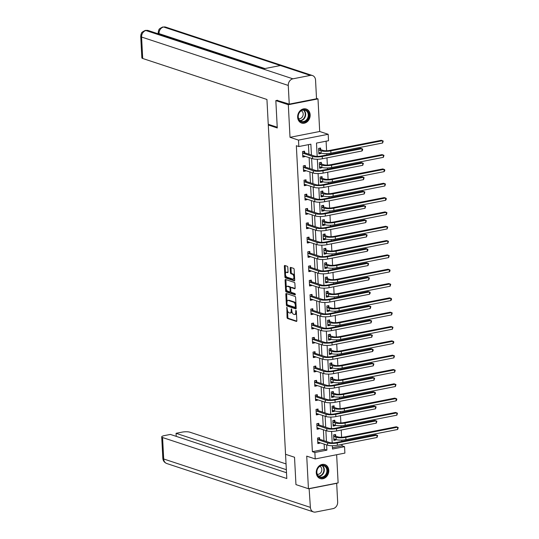 <?xml version="1.0" encoding="UTF-8"?>
<svg xmlns="http://www.w3.org/2000/svg" width="539" height="539" viewBox="0 0 539 539"><rect width="100%" height="100%" fill="white"/><g stroke="black" fill="none" stroke-linecap="round" stroke-linejoin="round"><path stroke-width="0.81" d="M286.856 307.358L287.044 317.458A0.93 0.465 -101.1 0 0 287.583 318.515L296.396 321.426A0.93 0.465 -101.1 0 0 296.531 321.433A0.93 0.465 -101.1 0 0 296.841 320.685L296.335 311.111L295.871 310.356L295.716 312.121A2.971 1.496 -101.1 0 1 294.725 314.52A2.971 1.496 -101.1 0 1 294.301 314.493L293.566 314.25A2.971 1.496 -101.1 0 1 291.848 310.848L291.41 308.86L291.161 310.619A2.971 1.496 -101.1 0 1 290.164 313.018A2.971 1.496 -101.1 0 1 289.746 312.991L289.012 312.748A2.971 1.496 -101.1 0 1 287.294 309.346L286.856 307.358M297.643 117.266A7.378 6.138 108.3 0 0 301.584 123.047A7.378 6.138 108.3 0 0 310.154 114.814A7.378 6.138 108.3 0 0 306.213 109.033A7.378 6.138 108.3 0 0 297.643 117.266M316.272 472.811A7.378 6.138 108.3 0 0 320.22 478.592A7.378 6.138 108.3 0 0 328.79 470.352A7.378 6.138 108.3 0 0 324.842 464.578A7.378 6.138 108.3 0 0 316.272 472.811M287.813 267.351A0.93 0.465 -101.1 0 0 287.274 266.293L284.801 265.478A0.93 0.465 -101.1 0 0 284.673 265.464A0.93 0.465 -101.1 0 0 284.356 266.212L284.915 276.851A0.93 0.465 -101.1 0 0 285.454 277.915L294.267 280.819A0.93 0.465 -101.1 0 0 294.402 280.832A0.93 0.465 -101.1 0 0 294.712 280.085L294.153 269.446A0.93 0.465 -101.1 0 0 293.62 268.382L290.629 267.398A0.93 0.465 -101.1 0 0 290.501 267.391A0.93 0.465 -101.1 0 0 290.184 268.139L290.427 272.687A0.93 0.465 -101.1 0 0 290.966 273.751L292.441 274.243A2.486 1.246 -101.1 0 1 293.849 276.75A2.486 1.246 -101.1 0 1 293.048 279.087A2.486 1.246 -101.1 0 1 292.697 279.061L286.896 277.147A2.486 1.246 -101.1 0 1 285.488 274.641A2.486 1.246 -101.1 0 1 286.29 272.303A2.486 1.246 -101.1 0 1 286.64 272.323L287.61 272.646A0.93 0.465 -101.1 0 0 287.738 272.653A0.93 0.465 -101.1 0 0 288.048 271.905L287.813 267.351M316.508 98.401L317.997 98.893L288.311 104.721L275.833 100.604L277.268 127.965L268.287 125.001L285.542 454.283L294.523 457.247L295.958 484.615L308.436 488.725L306.725 456.129L315.207 458.932L314.87 452.504L312.377 451.675L296.342 145.719L298.835 146.541L298.498 140.113L328.184 134.292L328.52 140.719L316.487 143.078L317.181 156.371M288.311 104.721L290.016 137.317L298.498 140.113M286.27 293.506A0.93 0.465 -101.1 0 0 286.142 293.499A0.93 0.465 -101.1 0 0 285.825 294.247L286.384 304.879A0.93 0.465 -101.1 0 0 286.923 305.943L295.736 308.854A0.93 0.465 -101.1 0 0 295.871 308.86A0.93 0.465 -101.1 0 0 296.18 308.113L295.621 297.474A0.93 0.465 -101.1 0 0 295.089 296.416L286.27 293.506M285.65 290.865L285.091 280.233A0.93 0.465 -101.1 0 1 285.407 279.478A0.93 0.465 -101.1 0 1 285.535 279.492L294.355 282.402A0.93 0.465 -101.1 0 1 294.887 283.46L295.129 288.015A0.93 0.465 -101.1 0 1 294.82 288.763A0.93 0.465 -101.1 0 1 294.685 288.756L291.107 287.577A0.93 0.465 -101.1 0 0 290.979 287.563A0.93 0.465 -101.1 0 0 290.669 288.311L290.824 291.336A0.93 0.465 -101.1 0 0 291.363 292.394L295.082 293.627L295.15 294.887L286.189 291.929A0.93 0.465 -101.1 0 1 285.65 290.865L286.452 290.71L286.384 289.355M275.833 100.604L277.551 100.267M308.436 488.725L338.121 482.904L336.646 454.721M269.662 124.731L268.287 125.001M312.377 451.675L324.411 449.317L324.134 444.062M323.959 440.693L323.387 429.738M323.211 426.362L322.632 415.414M322.457 412.039L321.884 401.083M321.709 397.715L321.129 386.759M320.954 383.391L320.382 372.436M320.206 369.067L319.634 358.112M319.452 354.743L318.879 343.788M318.704 340.419L318.131 329.464M317.956 326.095L317.377 315.14M317.202 311.771L316.629 300.816M316.454 297.447L315.874 286.492M315.699 283.116L315.126 272.168M314.951 268.793L314.378 257.837M314.197 254.469L313.624 243.513M313.449 240.145L312.876 229.19M312.701 225.821L312.121 214.866M311.946 211.497L311.374 200.542M311.198 197.173L310.626 186.218M310.444 182.849L309.871 171.894M309.696 168.525L309.123 157.57M308.941 154.201L308.443 144.654M319.62 439.144L319.546 437.655L317.538 438.045L317.828 443.557L319.836 443.166L319.802 442.634M318.872 424.82L318.792 423.331L316.791 423.721L317.073 429.233L319.081 428.842L319.054 428.31M318.118 410.496L318.044 409.007L316.036 409.397L316.326 414.909L318.333 414.518L318.306 413.979M317.37 396.172L317.289 394.683L315.288 395.074L315.578 400.585L317.579 400.187L317.552 399.655M316.622 381.848L316.541 380.359L314.533 380.75L314.823 386.261L316.831 385.863L316.804 385.331M315.867 367.524L315.793 366.035L313.786 366.426L314.075 371.937L316.076 371.539L316.049 371.007M315.12 353.2L315.039 351.704L313.031 352.102L313.321 357.613L315.328 357.216L315.302 356.683M314.365 338.876L314.291 337.38L312.283 337.778L312.573 343.282L314.581 342.892L314.547 342.359M313.617 324.545L313.536 323.056L311.535 323.454L311.818 328.958L313.826 328.568L313.799 328.035M312.863 310.221L312.788 308.732L310.781 309.13L311.07 314.635L313.078 314.244L313.051 313.711M312.115 295.898L312.034 294.409L310.033 294.799L310.323 300.311L312.324 299.92L312.297 299.388M311.367 281.574L311.286 280.085L309.278 280.475L309.568 285.987L311.576 285.596L311.549 285.064M310.612 267.25L310.538 265.761L308.53 266.151L308.82 271.663L310.821 271.272L310.794 270.733M309.864 252.926L309.784 251.437L307.776 251.828L308.065 257.339L310.073 256.941L310.046 256.409M309.11 238.602L309.036 237.113L307.028 237.504L307.318 243.015L309.325 242.617L309.292 242.085M308.362 224.278L308.281 222.789L306.28 223.18L306.563 228.691L308.571 228.293L308.544 227.761M307.607 209.954L307.533 208.458L305.525 208.856L305.815 214.367L307.823 213.97L307.796 213.437M306.859 195.63L306.779 194.134L304.778 194.532L305.067 200.036L307.068 199.646L307.041 199.113M306.112 181.299L306.031 179.81L304.023 180.208L304.313 185.712L306.32 185.322L306.293 184.789M305.357 166.975L305.283 165.486L303.275 165.884L303.565 171.389L305.566 170.998L305.539 170.465M304.609 152.652L304.528 151.163L302.52 151.553L302.81 157.065L304.818 156.674L304.791 156.142M332.455 447.741L342.063 445.854L341.982 444.352M341.827 441.407L341.76 440.094M341.611 437.244L341.234 430.028M341.079 427.083L341.012 425.77M340.864 422.92L340.486 415.704M340.331 412.759L340.257 411.446M340.109 408.596L339.732 401.38M339.577 398.436L339.509 397.122M339.361 394.272L338.984 387.056M338.829 384.112L338.762 382.798M338.607 379.948L338.229 372.732M338.074 369.788L338.007 368.474M337.859 365.617L337.481 358.408M337.326 355.457L337.259 354.15M337.104 351.293L336.727 344.077M336.572 341.133L336.504 339.826M336.356 336.969L335.979 329.753M335.824 326.809L335.757 325.502M335.608 322.645L335.231 315.43M335.076 312.485L335.002 311.178M334.854 308.321L334.476 301.106M334.321 298.161L334.254 296.848M334.106 293.998L333.729 286.782M333.574 283.837L333.506 282.524M333.351 279.674L332.974 272.458M332.819 269.513L332.752 268.2M332.603 265.35L332.226 258.134M332.071 255.19L332.004 253.876M331.856 251.026L331.472 243.81M331.323 240.866L331.249 239.552M331.101 236.702L330.724 229.486M330.569 226.542L330.501 225.228M330.353 222.371L329.976 215.162M329.821 212.211L329.747 210.904M329.598 208.047L329.221 200.831M329.066 197.887L328.999 196.58M328.851 193.723L328.473 186.507M328.318 183.563L328.251 182.256M328.096 179.399L327.719 172.184M327.564 169.239L327.496 167.932M327.348 165.075L326.971 157.86M326.816 154.915L326.749 153.602M326.6 150.752L326.095 141.191M335.669 435.997L335.588 434.508L333.587 434.899L333.877 440.41L335.878 440.013L335.851 439.48M334.921 421.673L334.84 420.184L332.832 420.575L333.122 426.086L335.13 425.689L335.103 425.156M334.167 407.349L334.092 405.854L332.085 406.251L332.374 411.762L334.375 411.365L334.348 410.833M333.419 393.025L333.338 391.53L331.33 391.927L331.62 397.438L333.628 397.041L333.601 396.509M332.664 378.701L332.59 377.206L330.582 377.603L330.872 383.108L332.88 382.717L332.846 382.185M331.916 364.371L331.835 362.882L329.834 363.279L330.117 368.784L332.125 368.393L332.098 367.861M331.168 350.047L331.087 348.558L329.08 348.955L329.369 354.46L331.377 354.069L331.35 353.537M330.414 335.723L330.34 334.234L328.332 334.625L328.622 340.136L330.623 339.745L330.596 339.213M329.666 321.399L329.585 319.91L327.577 320.301L327.867 325.812L329.875 325.421L329.848 324.889M328.911 307.075L328.837 305.586L326.829 305.977L327.119 311.488L329.127 311.097L329.093 310.558M328.163 292.751L328.083 291.262L326.082 291.653L326.364 297.164L328.372 296.767L328.345 296.234M327.409 278.427L327.335 276.938L325.327 277.329L325.617 282.84L327.624 282.443L327.597 281.91M326.661 264.103L326.58 262.608L324.579 263.005L324.869 268.516L326.87 268.119L326.843 267.587M325.913 249.779L325.832 248.284L323.824 248.681L324.114 254.192L326.122 253.795L326.095 253.263M325.158 235.455L325.084 233.96L323.077 234.357L323.366 239.862L325.367 239.471L325.34 238.939M324.411 221.125L324.33 219.636L322.322 220.033L322.612 225.538L324.619 225.147L324.593 224.615M323.656 206.801L323.582 205.312L321.574 205.709L321.864 211.214L323.872 210.823L323.838 210.291M322.908 192.477L322.827 190.988L320.826 191.379L321.109 196.89L323.117 196.499L323.09 195.967M322.154 178.153L322.079 176.664L320.072 177.055L320.361 182.566L322.369 182.175L322.342 181.643M321.406 163.829L321.325 162.34L319.324 162.731L319.614 168.242L321.615 167.851L321.588 167.312M320.658 149.505L320.577 148.016L318.569 148.407L318.859 153.918L320.867 153.521L320.84 152.988M290.016 137.317L319.701 131.489L317.997 98.893M319.701 131.489L328.184 134.292M342.063 445.854L344.556 446.676L344.893 453.104L315.207 458.932M311.441 155.023L310.868 144.183L298.835 146.541M314.87 452.504L326.903 450.139L326.627 444.884M326.452 441.515L325.879 430.56M325.704 427.191L325.132 416.236M324.95 412.867L324.377 401.912M324.202 398.537L323.629 387.581M323.454 384.213L322.874 373.257M322.699 369.889L322.127 358.934M321.951 355.565L321.372 344.61M321.197 341.241L320.624 330.286M320.449 326.917L319.876 315.962M319.694 312.593L319.122 301.638M318.947 298.269L318.374 287.314M318.199 283.945L317.619 272.99M317.444 269.621L316.871 258.666M316.696 255.291L316.117 244.335M315.942 240.967L315.369 230.012M315.194 226.643L314.621 215.688M314.439 212.319L313.866 201.364M313.691 197.995L313.119 187.04M312.943 183.671L312.364 172.716M312.189 169.347L311.616 158.392M332.347 445.733L332.523 449.034L344.556 446.676M317.336 159.241L317.936 170.695M318.084 173.565L318.684 185.025M318.839 187.889L319.438 199.349M319.587 202.213L320.186 213.673M320.334 216.537L320.941 227.997M321.089 230.86L321.689 242.321M321.837 245.191L322.437 256.645M322.591 259.515L323.191 270.969M323.339 273.839L323.939 285.293M324.094 288.163L324.694 299.617M324.842 302.487L325.441 313.941M325.59 316.811L326.196 328.264M326.344 331.135L326.944 342.595M327.092 345.459L327.692 356.919M327.847 359.782L328.446 371.243M328.595 374.106L329.194 385.567M329.349 388.437L329.949 399.891M330.097 402.761L330.697 414.215M330.845 417.085L331.451 428.539M331.6 431.409L332.199 442.863M324.411 449.317L326.903 450.139M335.878 440.013L333.816 439.332M319.836 443.166L317.767 442.485M319.081 428.842L317.02 428.161M335.13 425.689L333.068 425.008M318.333 414.518L316.272 413.837M334.375 411.365L332.314 410.684M317.579 400.187L315.517 399.507M333.628 397.041L331.566 396.36M316.831 385.863L314.769 385.183M332.88 382.717L330.818 382.036M316.076 371.539L314.015 370.859M332.125 368.393L330.063 367.713M315.328 357.216L313.267 356.535M331.377 354.069L329.316 353.389M314.581 342.892L312.512 342.211M330.623 339.745L328.561 339.065M313.826 328.568L311.764 327.887M329.875 325.421L327.813 324.741M313.078 314.244L311.016 313.563M329.127 311.097L327.058 310.417M312.324 299.92L310.262 299.239M328.372 296.767L326.311 296.086M311.576 285.596L309.514 284.915M327.624 282.443L325.563 281.762M310.821 271.272L308.759 270.591M326.87 268.119L324.808 267.438M310.073 256.941L308.012 256.261M326.122 253.795L324.06 253.114M309.325 242.617L307.264 241.937M325.367 239.471L323.306 238.79M308.571 228.293L306.509 227.613M324.619 225.147L322.558 224.467M307.823 213.97L305.761 213.289M323.872 210.823L321.803 210.143M307.068 199.646L305.007 198.965M323.117 196.499L321.055 195.819M306.32 185.322L304.259 184.641M322.369 182.175L320.307 181.495M305.566 170.998L303.504 170.317M321.615 167.851L319.553 167.171M304.818 156.674L302.756 155.993M320.867 153.521L318.805 152.84M290.164 313.018L290.972 312.863A2.971 1.496 -101.1 0 0 291.916 311.461M294.725 314.52L295.527 314.365A2.971 1.496 -101.1 0 0 296.443 313.105M287.496 310.579L287.846 317.296A0.93 0.465 -101.1 0 0 288.385 318.36L296.794 321.136M287.186 304.67L287.186 304.724A0.93 0.465 -101.1 0 0 287.725 305.788L296.133 308.564M286.681 293.64A0.93 0.465 -101.1 0 0 286.633 294.085L287.031 301.665M287.017 304.117L287.395 304.858L295.136 307.412L295.372 305.586A2.971 1.496 -101.1 0 0 293.654 302.19L288.365 300.445A2.971 1.496 -101.1 0 0 287.947 300.412A2.971 1.496 -101.1 0 0 286.95 302.81L287.017 304.117M295.305 307.378L296.133 307.196M295.978 304.198A2.971 1.496 -101.1 0 0 294.456 302.029L293.654 302.19M287.947 300.412L288.749 300.25A2.971 1.496 -101.1 0 1 289.167 300.284L294.456 302.029M286.276 287.381L285.899 280.071L285.091 280.233M285.946 279.626A0.93 0.465 -101.1 0 0 285.899 280.071M295.082 288.459L291.909 287.415A0.93 0.465 -101.1 0 0 291.781 287.408A0.93 0.465 -101.1 0 0 291.66 287.462M295.453 294.563L286.991 291.774L286.189 291.929M287.402 286.35A2.486 1.246 -101.1 0 0 287.044 286.324A2.486 1.246 -101.1 0 0 286.243 288.661A2.486 1.246 -101.1 0 0 287.651 291.175L289.699 291.848A0.93 0.465 -101.1 0 0 289.827 291.855A0.93 0.465 -101.1 0 0 290.137 291.107L289.982 288.089A0.93 0.465 -101.1 0 0 289.443 287.024L287.402 286.35L288.203 286.196A2.486 1.246 -101.1 0 0 287.853 286.169L287.044 286.324M290.501 291.687A0.93 0.465 -101.1 0 0 290.629 291.7A0.93 0.465 -101.1 0 0 290.844 291.518M290.764 287.745A0.93 0.465 -101.1 0 0 290.245 286.869L289.443 287.024M288.203 286.196L290.245 286.869M286.452 290.71A0.93 0.465 -101.1 0 0 286.991 291.774M286.29 272.303L287.092 272.141A2.486 1.246 -101.1 0 1 287.442 272.168L288.001 272.357M293.048 279.087L293.849 278.933A2.486 1.246 -101.1 0 0 294.597 277.962M294.489 275.8A2.486 1.246 -101.1 0 0 293.25 274.082L292.441 274.243M291.04 267.533A0.93 0.465 -101.1 0 0 290.993 267.977L291.228 272.532A0.93 0.465 -101.1 0 0 291.767 273.596L293.25 274.082M285.65 275.436L285.717 276.696A0.93 0.465 -101.1 0 0 286.256 277.753L294.665 280.529M285.212 265.612A0.93 0.465 -101.1 0 0 285.165 266.057L285.542 273.266M333.809 439.224L334.564 439.056M334.443 434.73L335.831 436.166L338.054 436.9A4.73 1.112 -3 0 0 344.562 436.934L396.273 426.787L397.519 427.198L345.809 437.345A7.095 1.671 177 0 1 336.046 437.291L333.661 436.388M333.796 438.921L336.168 439.588L336.046 437.291M397.641 429.495L397.519 427.198L398.227 427.562L397.641 429.495L345.93 439.642A7.095 1.671 177 0 1 336.168 439.588M335.831 436.166L333.823 436.556M318.515 442.209L317.767 442.378M317.747 442.068L327.604 445.207L327.49 442.91L317.619 439.541M318.394 437.877L319.782 439.312L329.491 442.519A4.73 1.112 -3 0 0 335.999 442.553L375.676 434.764L376.923 435.175L337.246 442.964A7.095 1.671 177 0 1 327.49 442.91M377.044 437.473L376.923 435.175L377.63 435.539L377.044 437.473L337.367 445.261A7.095 1.671 177 0 1 327.604 445.207M319.782 439.312L317.781 439.709M326.661 467.434A6.387 5.309 -71.7 0 1 325.118 476.287A6.387 5.309 -71.7 0 1 317.606 475.472A6.387 5.309 -71.7 0 1 319.142 466.612A6.387 5.309 -71.7 0 1 326.661 467.434M317.693 475.088A5.916 4.918 108.3 0 0 320.031 476.981A5.916 4.918 108.3 0 0 325.778 474.522A5.916 4.918 108.3 0 0 326.075 467.65A5.916 4.918 108.3 0 0 323.737 465.75A5.916 4.918 108.3 0 0 317.983 468.216A5.916 4.918 108.3 0 0 317.693 475.088M317.276 474.259A4.211 3.503 108.3 0 0 321.129 472.231A4.211 3.503 108.3 0 0 321.224 467.515A4.211 3.503 108.3 0 0 319.897 466.302M319.492 478.288A7.33 6.097 108.3 0 0 319.836 478.416A7.33 6.097 108.3 0 0 326.964 475.364A7.33 6.097 108.3 0 0 327.328 466.835A7.33 6.097 108.3 0 0 324.431 464.49A7.33 6.097 108.3 0 0 324.08 464.389M308.025 111.89A6.387 5.309 -71.7 0 1 306.489 120.743A6.387 5.309 -71.7 0 1 298.97 119.927A6.387 5.309 -71.7 0 1 300.513 111.068A6.387 5.309 -71.7 0 1 308.025 111.89M299.057 119.543A5.916 4.918 108.3 0 0 301.395 121.437A5.916 4.918 108.3 0 0 307.149 118.978A5.916 4.918 108.3 0 0 307.439 112.105A5.916 4.918 108.3 0 0 305.101 110.212A5.916 4.918 108.3 0 0 299.354 112.671A5.916 4.918 108.3 0 0 299.057 119.543M298.64 118.715A4.211 3.503 108.3 0 0 302.494 116.687A4.211 3.503 108.3 0 0 302.595 111.971A4.211 3.503 108.3 0 0 301.267 110.758M300.863 122.744A7.33 6.097 108.3 0 0 301.2 122.872A7.33 6.097 108.3 0 0 308.335 119.82A7.33 6.097 108.3 0 0 308.699 111.29A7.33 6.097 108.3 0 0 305.795 108.945A7.33 6.097 108.3 0 0 305.445 108.844M285.515 453.73L286.802 478.524L162.569 437.533L163.694 458.979L310.383 507.374L309.123 488.59M286.041 463.917L189.849 432.184A5.68 1.334 -3 0 0 182.041 432.137L176.064 433.309L286.344 469.698M310.383 507.374A5.821 4.838 108.3 0 0 313.496 511.929A5.821 4.838 108.3 0 0 315.611 512.05L333.021 508.634A5.821 4.838 108.3 0 0 337.663 502.018L336.68 483.335L309.399 488.684M286.505 472.743L170.364 434.427L164.388 435.6A5.68 1.334 -3 0 0 161.713 436.886A5.68 1.334 -3 0 0 162.569 437.533M176.226 436.361L176.064 433.309M277.228 127.231L268.24 124.266L266.94 99.472L142.7 58.481A5.68 1.334 177 0 1 141.851 57.835L140.726 36.396A5.68 1.334 177 0 0 141.582 37.043L142.7 58.481M310.316 75.406L280.381 65.529L262.971 68.945L292.906 78.822L310.316 75.406A5.821 4.838 108.3 0 1 312.438 75.527A5.821 4.838 108.3 0 1 315.551 80.089L316.528 98.772L289.248 104.121L277.039 100.369M292.906 78.822A5.821 4.838 108.3 0 0 288.271 85.438L289.248 104.121M158.203 33.458L157.503 33.593M262.971 68.945L145.415 30.366L148.299 30.555A5.821 4.838 108.3 0 0 146.217 30.427A5.821 4.838 108.3 0 0 141.582 37.043L288.271 85.438M264.939 68.561L159.032 33.62A5.821 4.838 108.3 0 1 163.627 27.011L165.749 27.132A5.821 4.838 108.3 0 0 163.627 27.011L280.381 65.529M333.062 424.9L333.816 424.732M333.695 420.407L335.083 421.842L337.306 422.576A4.73 1.112 -3 0 0 343.815 422.61L395.525 412.463L396.771 412.874L345.061 423.021A7.095 1.671 177 0 1 335.298 422.967L332.913 422.064M333.048 424.597L335.42 425.264L335.298 422.967M396.893 415.171L396.771 412.874L397.479 413.238L396.893 415.171L345.182 425.318A7.095 1.671 177 0 1 335.42 425.264M335.083 421.842L333.075 422.232M332.314 410.577L333.062 410.408M332.94 406.083L334.328 407.518L336.552 408.252A4.73 1.112 -3 0 0 343.06 408.286L394.77 398.139L396.024 398.55L344.306 408.697A7.095 1.671 177 0 1 334.551 408.643L332.159 407.74M332.293 410.267L334.665 410.94L334.551 408.643M396.138 400.848L396.024 398.55L396.724 398.907L396.771 399.83L396.138 400.848L344.428 410.994A7.095 1.671 177 0 1 334.665 410.94M334.328 407.518L332.327 407.908M317.767 427.878L317.013 428.054M316.999 427.744L326.856 430.883L326.735 428.586L316.865 425.217M317.646 423.553L319.034 424.988L328.743 428.188A4.73 1.112 -3 0 0 335.251 428.229L374.928 420.44L376.175 420.851L336.498 428.64A7.095 1.671 177 0 1 326.735 428.586M376.296 423.149L376.175 420.851L376.876 421.215L376.296 423.149L336.619 430.937A7.095 1.671 177 0 1 326.856 430.883M319.034 424.988L317.026 425.386M317.013 413.554L316.265 413.73M316.245 413.42L326.108 416.553L325.987 414.262L316.117 410.886M316.898 409.229L318.286 410.664L327.988 413.864A4.73 1.112 -3 0 0 334.497 413.905L374.174 406.116L375.42 406.527L335.743 414.316A7.095 1.671 177 0 1 325.987 414.262M375.542 408.825L375.42 406.527L376.128 406.891L375.542 408.825L335.864 416.607A7.095 1.671 177 0 1 326.108 416.553M318.286 410.664L316.278 411.055M331.559 396.253L332.314 396.084M332.192 391.759L333.58 393.194L335.804 393.921A4.73 1.112 -3 0 0 342.312 393.962L394.022 383.815L395.269 384.226L343.559 394.373A7.095 1.671 177 0 1 333.796 394.319L331.411 393.416M331.546 395.943L333.917 396.616L333.796 394.319M395.39 386.524L395.269 384.226L395.976 384.583L395.39 386.524L343.68 396.67A7.095 1.671 177 0 1 333.917 396.616M333.58 393.194L331.573 393.585M330.811 381.929L331.559 381.76M331.445 377.435L332.832 378.863L335.056 379.597A4.73 1.112 -3 0 0 341.558 379.638L393.275 369.491L394.521 369.902L342.804 380.049A7.095 1.671 177 0 1 333.048 379.995L330.663 379.092M330.791 381.619L333.169 382.286L333.048 379.995M394.642 372.193L394.521 369.902L395.222 370.259L394.642 372.193L342.925 382.34A7.095 1.671 177 0 1 333.169 382.286M332.832 378.863L330.825 379.261M330.057 367.605L330.811 367.436M330.69 363.111L332.078 364.539L334.301 365.274A4.73 1.112 -3 0 0 340.81 365.314L392.52 355.167L393.766 355.578L342.056 365.725A7.095 1.671 177 0 1 332.293 365.671L329.908 364.768M330.043 367.295L332.415 367.962L332.293 365.671M393.888 357.869L393.766 355.578L394.474 355.935L393.888 357.869L342.177 368.016A7.095 1.671 177 0 1 332.415 367.962M332.078 364.539L330.07 364.937M316.265 399.231L315.51 399.406M315.497 399.096L325.354 402.229L325.233 399.938L315.362 396.563M316.144 394.905L317.532 396.34L327.24 399.54A4.73 1.112 -3 0 0 333.749 399.581L373.426 391.792L374.672 392.203L334.995 399.992A7.095 1.671 177 0 1 325.233 399.938M374.794 394.501L374.672 392.203L375.373 392.567L375.427 393.483L374.794 394.501L335.117 402.283A7.095 1.671 177 0 1 325.354 402.229M317.532 396.34L315.524 396.731M315.517 384.907L314.763 385.075M314.749 384.772L324.606 387.905L324.485 385.614L314.614 382.239M315.396 380.581L316.784 382.016L326.493 385.217A4.73 1.112 -3 0 0 332.994 385.25L372.671 377.468L373.918 377.879L334.241 385.668A7.095 1.671 177 0 1 324.485 385.614M374.039 380.177L373.918 377.879L374.625 378.243L374.039 380.177L334.362 387.959A7.095 1.671 177 0 1 324.606 387.905M316.784 382.016L314.776 382.407M314.763 370.583L314.015 370.751M313.994 370.441L323.851 373.581L323.73 371.283L313.86 367.915M314.641 366.257L316.029 367.692L325.738 370.893A4.73 1.112 -3 0 0 332.246 370.926L371.923 363.145L373.17 363.555L333.493 371.337A7.095 1.671 177 0 1 323.73 371.283M373.291 365.853L373.17 363.555L373.877 363.913L373.291 365.853L333.614 373.635A7.095 1.671 177 0 1 323.851 373.581M316.029 367.692L314.028 368.083M329.309 353.281L330.063 353.112M329.942 348.78L331.33 350.215L333.553 350.95A4.73 1.112 -3 0 0 340.055 350.983L391.772 340.837L393.019 341.254L341.308 351.401A7.095 1.671 177 0 1 331.546 351.347L329.161 350.444M329.289 352.971L331.667 353.638L331.546 351.347M393.14 343.545L393.019 341.254L393.719 341.611L393.773 342.528L393.14 343.545L341.423 353.692A7.095 1.671 177 0 1 331.667 353.638M331.33 350.215L329.322 350.613M314.015 356.259L313.26 356.427M313.247 356.117L323.104 359.257L322.982 356.959L313.112 353.591M313.893 351.933L315.281 353.368L324.99 356.569A4.73 1.112 -3 0 0 331.492 356.602L371.169 348.821L372.422 349.232L332.745 357.013A7.095 1.671 177 0 1 322.982 356.959M372.537 351.529L372.422 349.232L373.123 349.589L373.17 350.512L372.537 351.529L332.859 359.311A7.095 1.671 177 0 1 323.104 359.257M315.281 353.368L313.274 353.759M328.554 338.957L329.309 338.788M329.188 334.456L330.575 335.891L332.799 336.626A4.73 1.112 -3 0 0 339.307 336.659L391.018 326.513L392.264 326.924L340.554 337.07A7.095 1.671 177 0 1 330.798 337.016L328.406 336.12M328.541 338.647L330.912 339.314L330.798 337.016M392.385 329.221L392.264 326.924L392.971 327.288L392.385 329.221L340.675 339.368A7.095 1.671 177 0 1 330.912 339.314M330.575 335.891L328.574 336.289M313.26 341.935L312.512 342.103M312.492 341.793L322.349 344.933L322.234 342.636L312.364 339.267M313.146 337.609L314.527 339.038L324.235 342.245A4.73 1.112 -3 0 0 330.744 342.278L370.421 334.497L371.667 334.908L331.99 342.689A7.095 1.671 177 0 1 322.234 342.636M371.789 337.198L371.667 334.908L372.375 335.265L371.789 337.198L332.112 344.987A7.095 1.671 177 0 1 322.349 344.933M314.527 339.038L312.526 339.435M327.806 324.633L328.561 324.458M328.44 320.132L329.828 321.567L332.051 322.302A4.73 1.112 -3 0 0 338.559 322.335L390.27 312.189L391.516 312.6L339.806 322.746A7.095 1.671 177 0 1 330.043 322.693L327.658 321.796M327.793 324.323L330.164 324.99L330.043 322.693M391.637 314.897L391.516 312.6L392.224 312.964L391.637 314.897L339.927 325.044A7.095 1.671 177 0 1 330.164 324.99M329.828 321.567L327.82 321.958M312.512 327.611L311.758 327.779M311.744 327.469L321.601 330.609L321.48 328.312L311.609 324.943M312.391 323.285L313.779 324.714L323.488 327.921A4.73 1.112 -3 0 0 329.996 327.955L369.673 320.173L370.92 320.584L331.242 328.366A7.095 1.671 177 0 1 321.48 328.312M371.041 322.874L370.92 320.584L371.62 320.941L371.041 322.874L331.364 330.663A7.095 1.671 177 0 1 321.601 330.609M313.779 324.714L311.771 325.111M327.058 310.309L327.806 310.134M327.685 305.808L329.073 307.243L331.296 307.978A4.73 1.112 -3 0 0 337.805 308.012L389.515 297.865L390.768 298.276L339.051 308.423A7.095 1.671 177 0 1 329.295 308.369L326.91 307.466M327.038 309.999L329.417 310.666L329.295 308.369M390.883 300.573L390.768 298.276L391.469 298.64L391.516 299.556L390.883 300.573L339.172 310.72A7.095 1.671 177 0 1 329.417 310.666M329.073 307.243L327.072 307.634M311.758 313.287L311.01 313.455M310.99 313.146L320.853 316.285L320.732 313.988L310.862 310.619M311.643 308.962L313.031 310.39L322.733 313.597A4.73 1.112 -3 0 0 329.241 313.631L368.919 305.842L370.165 306.26L330.488 314.042A7.095 1.671 177 0 1 320.732 313.988M370.286 308.551L370.165 306.26L370.872 306.617L370.286 308.551L330.609 316.339A7.095 1.671 177 0 1 320.853 316.285M313.031 310.39L311.023 310.787M326.304 295.978L327.058 295.81M326.937 291.484L328.325 292.92L330.548 293.654A4.73 1.112 -3 0 0 337.057 293.688L388.767 283.541L390.014 283.952L338.303 294.099A7.095 1.671 177 0 1 328.541 294.045L326.156 293.142M326.29 295.675L328.662 296.342L328.541 294.045M390.135 286.249L390.014 283.952L390.721 284.316L390.135 286.249L338.425 296.396A7.095 1.671 177 0 1 328.662 296.342M328.325 292.92L326.317 293.31M311.01 298.963L310.255 299.132M310.242 298.822L320.099 301.961L319.977 299.664L310.107 296.295M310.888 294.631L312.276 296.066L321.985 299.273A4.73 1.112 -3 0 0 328.494 299.307L368.171 291.518L369.417 291.929L329.74 299.718A7.095 1.671 177 0 1 319.977 299.664M369.538 294.227L369.417 291.929L370.118 292.293L370.172 293.209L369.538 294.227L329.861 302.015A7.095 1.671 177 0 1 320.099 301.961M312.276 296.066L310.269 296.463M325.556 281.654L326.304 281.486M326.189 277.161L327.577 278.596L329.801 279.33A4.73 1.112 -3 0 0 336.302 279.364L388.019 269.217L389.266 269.628L337.549 279.775A7.095 1.671 177 0 1 327.793 279.721L325.408 278.818M325.536 281.351L327.914 282.018L327.793 279.721M389.387 271.925L389.266 269.628L389.966 269.992L390.02 270.908L389.387 271.925L337.67 282.072A7.095 1.671 177 0 1 327.914 282.018M327.577 278.596L325.569 278.986M310.262 284.632L309.507 284.808M309.494 284.498L319.351 287.637L319.229 285.34L309.359 281.971M310.141 280.307L311.529 281.742L321.237 284.942A4.73 1.112 -3 0 0 327.739 284.983L367.416 277.194L368.663 277.605L328.985 285.394A7.095 1.671 177 0 1 319.229 285.34M368.784 279.903L368.663 277.605L369.37 277.969L368.784 279.903L329.107 287.691A7.095 1.671 177 0 1 319.351 287.637M311.529 281.742L309.521 282.14M324.801 267.331L325.556 267.162M325.435 262.837L326.823 264.272L329.046 265.006A4.73 1.112 -3 0 0 335.554 265.04L387.265 254.893L388.511 255.304L336.801 265.451A7.095 1.671 177 0 1 327.038 265.397L324.653 264.494M324.788 267.021L327.16 267.694L327.038 265.397M388.632 257.602L388.511 255.304L389.219 255.661L388.632 257.602L336.922 267.748A7.095 1.671 177 0 1 327.16 267.694M326.823 264.272L324.815 264.662M309.507 270.308L308.759 270.484M308.739 270.174L318.596 273.307L318.475 271.016L308.604 267.64M309.386 265.983L310.774 267.418L320.483 270.618A4.73 1.112 -3 0 0 326.991 270.659L366.668 262.87L367.915 263.281L328.238 271.07A7.095 1.671 177 0 1 318.475 271.016M368.036 265.579L367.915 263.281L368.622 263.645L368.036 265.579L328.359 273.361A7.095 1.671 177 0 1 318.596 273.307M310.774 267.418L308.773 267.809M324.054 253.007L324.808 252.838M324.687 248.513L326.075 249.948L328.298 250.675A4.73 1.112 -3 0 0 334.8 250.716L386.517 240.569L387.763 240.98L336.053 251.127A7.095 1.671 177 0 1 326.29 251.073L323.905 250.17M324.033 252.697L326.412 253.37L326.29 251.073M387.885 243.278L387.763 240.98L388.471 241.337L387.885 243.278L336.168 253.424A7.095 1.671 177 0 1 326.412 253.37M326.075 249.948L324.067 250.339M308.759 255.985L308.005 256.16M307.991 255.85L317.848 258.983L317.727 256.692L307.857 253.317M308.638 251.659L310.026 253.094L319.735 256.294A4.73 1.112 -3 0 0 326.236 256.335L365.914 248.546L367.167 248.957L327.49 256.746A7.095 1.671 177 0 1 317.727 256.692M367.281 251.255L367.167 248.957L367.867 249.321L367.915 250.237L367.281 251.255L327.604 259.037A7.095 1.671 177 0 1 317.848 258.983M310.026 253.094L308.018 253.485M323.299 238.683L324.054 238.514M323.932 234.189L325.32 235.617L327.544 236.351A4.73 1.112 -3 0 0 334.052 236.392L385.762 226.245L387.009 226.656L335.298 236.803A7.095 1.671 177 0 1 325.543 236.749L323.151 235.846M323.285 238.373L325.657 239.04L325.543 236.749M387.13 228.947L387.009 226.656L387.716 227.013L387.13 228.947L335.42 239.094A7.095 1.671 177 0 1 325.657 239.04M325.32 235.617L323.319 236.015M308.005 241.661L307.257 241.829M307.237 241.526L317.094 244.659L316.979 242.368L307.109 238.993M307.89 237.335L309.271 238.77L318.98 241.971A4.73 1.112 -3 0 0 325.489 242.004L365.166 234.222L366.412 234.633L326.735 242.422A7.095 1.671 177 0 1 316.979 242.368M366.533 236.931L366.412 234.633L367.12 234.997L366.533 236.931L326.856 244.713A7.095 1.671 177 0 1 317.094 244.659M309.271 238.77L307.27 239.161M322.551 224.359L323.306 224.19M323.184 219.865L324.572 221.293L326.796 222.028A4.73 1.112 -3 0 0 333.304 222.068L385.014 211.921L386.261 212.332L334.551 222.479A7.095 1.671 177 0 1 324.788 222.425L322.403 221.522M322.538 224.049L324.909 224.716L324.788 222.425M386.382 214.623L386.261 212.332L386.968 212.689L386.382 214.623L334.672 224.77A7.095 1.671 177 0 1 324.909 224.716M324.572 221.293L322.565 221.691M307.257 227.337L306.502 227.505M306.489 227.195L316.346 230.335L316.225 228.037L306.354 224.669M307.136 223.011L308.524 224.446L318.232 227.647A4.73 1.112 -3 0 0 324.741 227.68L364.418 219.899L365.664 220.31L325.987 228.091A7.095 1.671 177 0 1 316.225 228.037M365.786 222.607L365.664 220.31L366.365 220.667L365.786 222.607L326.108 230.389A7.095 1.671 177 0 1 316.346 230.335M308.524 224.446L306.516 224.837M321.803 210.035L322.551 209.866M322.43 205.534L323.818 206.969L326.041 207.704A4.73 1.112 -3 0 0 332.55 207.737L384.26 197.591L385.513 198.008L333.796 208.155A7.095 1.671 177 0 1 324.04 208.101L321.655 207.198M321.783 209.725L324.161 210.392L324.04 208.101M385.628 200.299L385.513 198.008L386.214 198.365L386.261 199.282L385.628 200.299L333.917 210.446A7.095 1.671 177 0 1 324.161 210.392M323.818 206.969L321.817 207.367M306.502 213.013L305.754 213.181M305.734 212.871L315.598 216.011L315.477 213.713L305.606 210.345M306.388 208.687L307.776 210.122L317.478 213.323A4.73 1.112 -3 0 0 323.986 213.356L363.663 205.575L364.91 205.986L325.233 213.767A7.095 1.671 177 0 1 315.477 213.713M365.031 208.283L364.91 205.986L365.617 206.343L365.031 208.283L325.354 216.065A7.095 1.671 177 0 1 315.598 216.011M307.776 210.122L305.768 210.513M321.049 195.711L321.803 195.542M321.682 191.21L323.07 192.645L325.293 193.38A4.73 1.112 -3 0 0 331.802 193.413L383.512 183.267L384.758 183.678L333.048 193.824A7.095 1.671 177 0 1 323.285 193.77L320.9 192.874M321.035 195.401L323.407 196.068L323.285 193.77M384.88 185.975L384.758 183.678L385.466 184.042L384.88 185.975L333.169 196.122A7.095 1.671 177 0 1 323.407 196.068M323.07 192.645L321.062 193.043M305.754 198.689L305 198.857M304.986 198.547L314.843 201.687L314.722 199.39L304.852 196.021M305.633 194.363L307.021 195.798L316.73 198.999A4.73 1.112 -3 0 0 323.238 199.032L362.915 191.251L364.162 191.662L324.485 199.443A7.095 1.671 177 0 1 314.722 199.39M364.283 193.952L364.162 191.662L364.869 192.019L364.283 193.952L324.606 201.741A7.095 1.671 177 0 1 314.843 201.687M307.021 195.798L305.013 196.189M320.301 181.387L321.049 181.212M320.934 176.886L322.322 178.321L324.545 179.056A4.73 1.112 -3 0 0 331.047 179.089L382.764 168.943L384.011 169.354L332.293 179.5A7.095 1.671 177 0 1 322.538 179.447L320.153 178.55M320.281 181.077L322.659 181.744L322.538 179.447M384.132 171.651L384.011 169.354L384.711 169.718L384.765 170.634L384.132 171.651L332.415 181.798A7.095 1.671 177 0 1 322.659 181.744M322.322 178.321L320.314 178.712M305.007 184.365L304.252 184.533M304.239 184.223L314.096 187.363L313.974 185.066L304.104 181.697M304.885 180.039L306.273 181.468L315.982 184.675A4.73 1.112 -3 0 0 322.484 184.709L362.161 176.927L363.407 177.338L323.73 185.12A7.095 1.671 177 0 1 313.974 185.066M363.529 179.628L363.407 177.338L364.115 177.695L363.529 179.628L323.851 187.417A7.095 1.671 177 0 1 314.096 187.363M306.273 181.468L304.265 181.865M319.546 167.063L320.301 166.888M320.179 162.562L321.567 163.997L323.791 164.732A4.73 1.112 -3 0 0 330.299 164.766L382.01 154.619L383.256 155.03L331.546 165.177A7.095 1.671 177 0 1 321.783 165.123L319.398 164.22M319.533 166.753L321.904 167.42L321.783 165.123M383.377 157.327L383.256 155.03L383.963 155.394L383.377 157.327L331.667 167.474A7.095 1.671 177 0 1 321.904 167.42M321.567 163.997L319.56 164.388M304.252 170.041L303.504 170.209M303.484 169.9L313.341 173.039L313.22 170.742L303.349 167.373M304.131 165.716L305.519 167.144L315.227 170.351A4.73 1.112 -3 0 0 321.736 170.385L361.413 162.596L362.659 163.014L322.982 170.796A7.095 1.671 177 0 1 313.22 170.742M362.781 165.305L362.659 163.014L363.367 163.371L362.781 165.305L323.104 173.093A7.095 1.671 177 0 1 313.341 173.039M305.519 167.144L303.518 167.541M318.798 152.732L319.553 152.564M319.432 148.238L320.82 149.674L323.043 150.408A4.73 1.112 -3 0 0 329.545 150.442L381.262 140.295L382.508 140.706L330.798 150.853A7.095 1.671 177 0 1 321.035 150.799L318.65 149.896M318.785 152.429L321.156 153.096L321.035 150.799M382.629 143.003L382.508 140.706L383.216 141.07L382.629 143.003L330.912 153.15A7.095 1.671 177 0 1 321.156 153.096M320.82 149.674L318.812 150.064M303.504 155.717L302.75 155.886M302.736 155.576L312.593 158.715L312.472 156.418L302.601 153.049M303.383 151.385L304.771 152.82L314.48 156.027A4.73 1.112 -3 0 0 320.981 156.061L360.658 148.272L361.912 148.683L322.234 156.472A7.095 1.671 177 0 1 312.472 156.418M362.026 150.981L361.912 148.683L362.612 149.047L362.659 149.963L362.026 150.981L322.349 158.769A7.095 1.671 177 0 1 312.593 158.715M304.771 152.82L302.763 153.217M287.159 307.756L286.546 307.877M296.268 310.76L295.655 310.882M291.714 309.258L291.1 309.379M291.828 310.491L291.161 310.619M296.383 311.993L295.716 312.121M288.385 318.36L287.583 318.515M287.846 317.296L287.044 317.458M287.725 305.788L286.923 305.943M287.186 304.724L286.384 304.879M286.633 294.085L285.825 294.247M296.113 306.765L295.446 306.893M296.039 305.458L295.372 305.586M289.167 300.284L288.365 300.445M291.909 287.415L291.107 287.577M290.804 290.979L290.137 291.107M290.696 287.947L289.982 288.089M287.442 272.168L286.64 272.323M291.767 273.596L290.966 273.751M291.228 272.532L290.427 272.687M290.993 267.977L290.184 268.139M286.256 277.753L285.454 277.915M285.717 276.696L284.915 276.851M285.165 266.057L284.356 266.212M345.93 439.642L345.809 437.345M337.367 445.261L337.246 442.964M322.362 465.548A5.916 4.918 -71.7 0 1 323.474 466.787A5.916 4.918 -71.7 0 1 323.589 472.946A5.916 4.918 -71.7 0 1 318.805 476.335M318.482 476.058A5.72 4.757 108.3 0 0 323.178 472.831A5.72 4.757 108.3 0 0 323.09 466.828A5.72 4.757 108.3 0 0 321.945 465.575M303.726 110.003A5.916 4.918 -71.7 0 1 304.845 111.243A5.916 4.918 -71.7 0 1 304.953 117.401A5.916 4.918 -71.7 0 1 300.169 120.79M299.846 120.52A5.72 4.757 108.3 0 0 304.542 117.286A5.72 4.757 108.3 0 0 304.461 111.283A5.72 4.757 108.3 0 0 303.309 110.03M161.713 436.886L162.839 458.325A5.68 1.334 177 0 0 163.694 458.979A5.821 4.838 108.3 0 0 166.8 463.533L313.496 511.929M162.812 26.95C157.233 29.665 159.598 29.685 158.459 30.838L158.176 32.973L159.059 34.105M345.182 425.318L345.061 423.021M344.428 410.994L344.306 408.697M336.619 430.937L336.498 428.64M335.864 416.607L335.743 414.316M343.68 396.67L343.559 394.373M342.925 382.34L342.804 380.049M342.177 368.016L342.056 365.725M335.117 402.283L334.995 399.992M334.362 387.959L334.241 385.668M333.614 373.635L333.493 371.337M341.423 353.692L341.308 351.401M332.859 359.311L332.745 357.013M340.675 339.368L340.554 337.07M332.112 344.987L331.99 342.689M339.927 325.044L339.806 322.746M331.364 330.663L331.242 328.366M339.172 310.72L339.051 308.423M330.609 316.339L330.488 314.042M338.425 296.396L338.303 294.099M329.861 302.015L329.74 299.718M337.67 282.072L337.549 279.775M329.107 287.691L328.985 285.394M336.922 267.748L336.801 265.451M328.359 273.361L328.238 271.07M336.168 253.424L336.053 251.127M327.604 259.037L327.49 256.746M335.42 239.094L335.298 236.803M326.856 244.713L326.735 242.422M334.672 224.77L334.551 222.479M326.108 230.389L325.987 228.091M333.917 210.446L333.796 208.155M325.354 216.065L325.233 213.767M333.169 196.122L333.048 193.824M324.606 201.741L324.485 199.443M332.415 181.798L332.293 179.5M323.851 187.417L323.73 185.12M331.667 167.474L331.546 165.177M323.104 173.093L322.982 170.796M330.912 153.15L330.798 150.853M322.349 158.769L322.234 156.472M296.026 307.264L295.224 307.419M291.781 287.408L290.979 287.563M290.629 291.7L289.827 291.855M162.839 458.325C163.061 460.838 164.382 462.57 166.8 463.533M312.438 75.527L165.749 27.132M264.029 68.736L148.299 30.555M145.415 30.366C139.716 33.108 142.155 33.128 141.002 34.287L140.726 36.396M158.176 32.973L158.223 33.829"/></g></svg>
